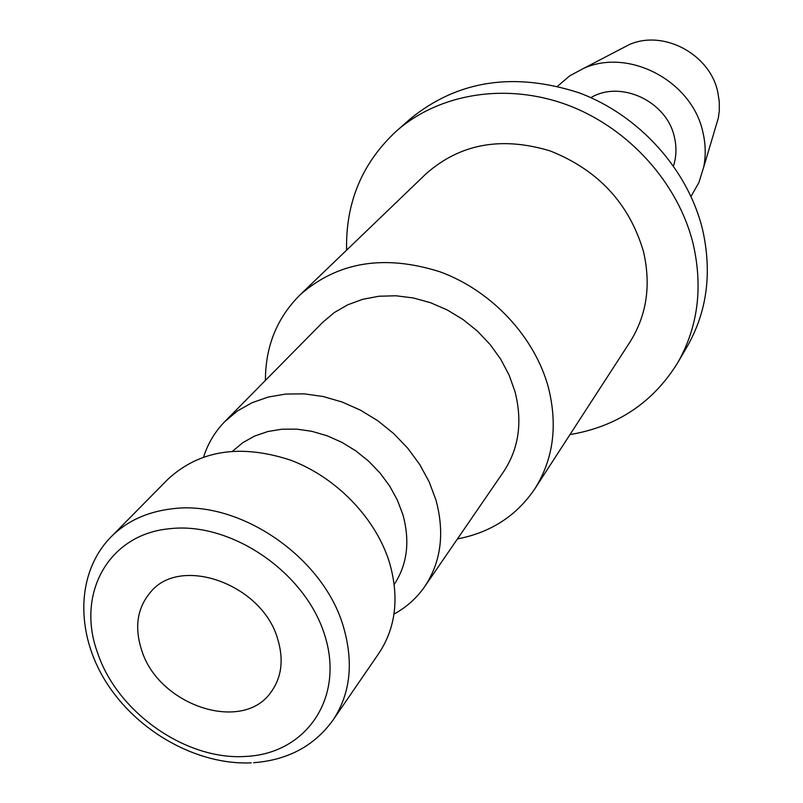 <?xml version="1.0" encoding="UTF-8"?>
<svg xmlns="http://www.w3.org/2000/svg" width="803" height="803" viewBox="0 0 803 803"><rect width="100%" height="100%" fill="white"/><g stroke="black" fill="none" stroke-linecap="round" stroke-linejoin="round"><path stroke-width="1.2" d="M203.641 456.917C207.967 443.366 215.043 431.562 224.87 421.515L237.427 410.965L252.001 402.725L268.272 397.033L285.848 394.042L304.307 393.861L323.207 396.531L342.068 401.992L360.417 410.132L377.791 420.752L393.721 433.59L407.824 448.315L419.738 464.556L429.173 481.88L435.899 499.867C444.862 532.891 441.138 561.779 424.737 586.551C416.727 598.094 406.479 607.279 393.992 614.084M424.737 586.551L503.471 471.913C518.879 448.666 522.713 421.866 514.974 391.523L509.082 375.031L500.711 359.192L490.041 344.407L477.353 331.047L462.95 319.464L447.211 309.938L430.528 302.711L413.324 297.963L396.03 295.785L379.076 296.227L362.886 299.248L347.84 304.749L334.289 312.568L322.535 322.505L224.87 421.515M232.689 451.095L242.847 442.644L254.611 436.069L267.73 431.552L281.893 429.214L296.759 429.133L311.965 431.341L327.132 435.778L341.897 442.353L355.87 450.905L368.697 461.233L380.07 473.067L389.696 486.106L397.344 500.028L402.825 514.482C410.213 541.081 407.342 564.409 394.213 584.464M167.947 479.21C199.495 450.172 240.288 443.788 290.335 460.059C336.527 477.273 376.175 518.567 389.676 563.194C399.392 597.733 395.779 627.785 378.845 653.361L332.994 720.12C350.409 693.802 353.872 662.636 343.383 626.621C323.408 557.071 239.294 499.586 171.912 508.831C147.069 511.792 126.794 521.137 111.065 536.876L167.947 479.21M457.439 538.923C490.763 532.54 516.56 515.817 534.848 488.786C553.397 459.266 557.904 425.46 548.369 387.387C534.698 336.818 491.657 290.686 440.144 271.856C384.296 254.129 337.591 261.818 300.031 294.902C276.935 317.958 265.412 346.454 265.432 380.391M534.848 488.786L629.903 342.138C646.736 315.368 651.253 285.155 643.464 251.51C629.291 203.571 598.225 170.055 550.266 150.964C501.443 136.179 460.029 143.787 426.042 173.809L300.031 294.902M557.593 86.212L569.739 75.833L583.992 68.195C629.532 47.849 692.437 81.515 702.936 132.415C705.676 144.138 705.937 155.692 703.719 167.054L698.921 182.502L691.032 196.384M619.635 49.625L629.261 44.607C663.499 29.33 710.073 54.202 717.802 92.184L719.267 101.499L719.307 110.824L718.314 118.141L715.212 128.54M590.867 97.645C620.759 79.708 666.992 101.399 674.41 137.162C676.738 147.049 676.437 156.615 673.506 165.87M346.595 250.145C345.541 202.466 362.193 162.738 396.552 130.959C439.271 93.399 506.402 82.277 567.611 105.063C628.749 127.948 678.425 183.245 693.24 244.212C703.097 287.916 697.867 327.504 677.551 362.996C652.859 402.745 616.995 426.604 569.979 434.594M396.552 130.959L410.524 118.683C457.73 80.34 513.94 71.728 579.154 92.837C639.329 115.271 688.131 169.664 702.615 229.748C712.251 272.809 707.031 311.875 686.966 346.936L677.551 362.996M141.619 650.049C134.272 627.233 137.233 607.951 150.492 592.212C180.414 554.823 262.37 584.273 277.687 638.987C283.881 659.514 281.712 677.14 271.193 691.875C242.857 733.701 158.402 705.626 141.619 650.049M246.23 756.396C186.738 760.873 117.78 712.893 97.856 653.602C75.572 594.632 108.024 534.125 169.875 528.705C231.113 521.508 305.562 572.469 324.713 635.173C344.788 697.797 306.254 753.565 246.23 756.396M251.239 762.85C197.267 765.269 137.393 731.724 106.227 682.289C75 632.925 76.195 572.308 111.065 536.876M629.261 44.607L583.992 68.195M718.314 118.141L703.719 167.054M253.638 762.72C287.966 760.06 314.415 745.857 332.994 720.12"/></g></svg>
